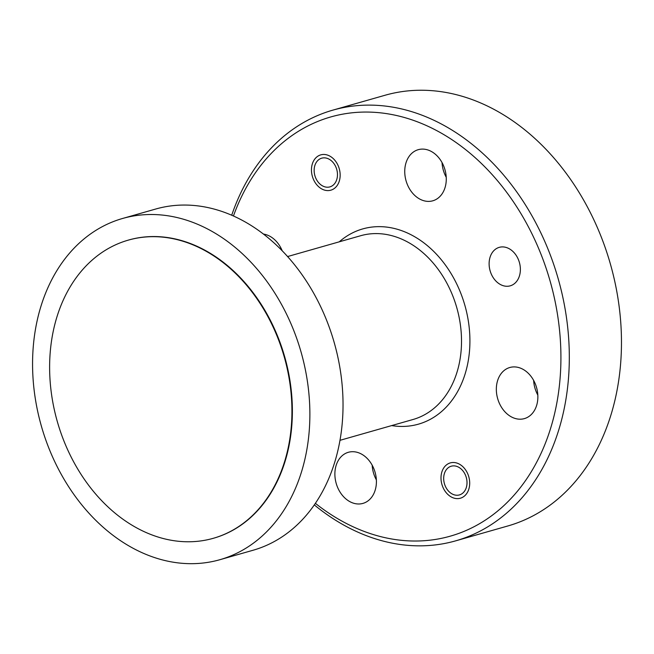 <?xml version="1.0" encoding="UTF-8"?>
<svg xmlns="http://www.w3.org/2000/svg" width="654" height="654" viewBox="0 0 654 654"><rect width="100%" height="100%" fill="white"/><g stroke="black" fill="none" stroke-linecap="round" stroke-linejoin="round"><path stroke-width="0.98" d="M334.431 164.309A14.928 11.363 -105.9 0 0 317.95 160.353A14.928 11.363 -105.9 0 0 317.182 180.749A14.928 11.363 -105.9 0 0 333.663 184.706A14.928 11.363 -105.9 0 0 334.431 164.309M463.972 472.335A14.928 11.363 -105.9 0 0 447.491 468.387A14.928 11.363 -105.9 0 0 446.723 488.783A14.928 11.363 -105.9 0 0 463.204 492.732A14.928 11.363 -105.9 0 0 463.972 472.335M213.506 538.242A155.023 117.982 -105.9 0 0 213.735 538.177A155.023 117.982 -105.9 0 0 292.256 404.36A155.023 117.982 -105.9 0 0 203.468 249.444A155.023 117.982 -105.9 0 0 128.707 240.01A155.023 117.982 -105.9 0 0 128.486 240.075M138.534 528.873A155.023 117.982 -105.9 0 0 213.286 538.307A155.023 117.982 -105.9 0 0 291.815 404.491A155.023 117.982 -105.9 0 0 203.018 249.566A155.023 117.982 -105.9 0 0 128.266 240.141A155.023 117.982 -105.9 0 0 49.737 373.957A155.023 117.982 -105.9 0 0 138.534 528.873M455.707 540.833L507.864 525.963A223.938 170.424 -105.9 0 0 621.3 332.657A223.938 170.424 -105.9 0 0 493.034 108.875A223.938 170.424 -105.9 0 0 385.051 95.255L332.894 110.125A223.938 170.424 74.1 0 1 440.878 123.745A223.938 170.424 74.1 0 1 569.144 347.536A223.938 170.424 74.1 0 1 455.707 540.833A223.938 170.424 74.1 0 1 347.724 527.214A223.938 170.424 74.1 0 1 314.312 504.904M315.383 503.335A217.962 165.879 -105.9 0 0 345.247 522.898A217.962 165.879 -105.9 0 0 554.78 412.862A217.962 165.879 -105.9 0 0 435.907 130.187A217.962 165.879 -105.9 0 0 233.453 216M219.875 559.71L253.033 550.259A177.422 135.018 -105.9 0 0 342.9 397.109A177.422 135.018 -105.9 0 0 241.277 219.809A177.422 135.018 -105.9 0 0 155.726 209.027L122.568 218.477A177.422 135.018 -105.9 0 0 32.7 371.627A177.422 135.018 -105.9 0 0 134.323 548.919A177.422 135.018 -105.9 0 0 219.875 559.71A177.422 135.018 -105.9 0 0 309.743 406.567A177.422 135.018 -105.9 0 0 208.119 229.268A177.422 135.018 -105.9 0 0 122.568 218.477M459.165 464.021A18.361 13.971 -105.9 0 0 450.312 462.901A18.361 13.971 -105.9 0 0 441.009 478.753A18.361 13.971 -105.9 0 0 451.53 497.105A18.361 13.971 -105.9 0 0 460.383 498.217A18.361 13.971 -105.9 0 0 469.686 482.366A18.361 13.971 -105.9 0 0 459.165 464.021M329.624 155.987A18.361 13.971 -105.9 0 0 320.771 154.867A18.361 13.971 -105.9 0 0 311.468 170.719A18.361 13.971 -105.9 0 0 321.989 189.071A18.361 13.971 -105.9 0 0 330.842 190.183A18.361 13.971 -105.9 0 0 340.145 174.34A18.361 13.971 -105.9 0 0 329.624 155.987M508.902 248.569A20.004 15.222 -105.9 0 0 499.255 247.351A20.004 15.222 -105.9 0 0 489.127 264.617A20.004 15.222 -105.9 0 0 500.588 284.613A20.004 15.222 -105.9 0 0 510.234 285.831A20.004 15.222 -105.9 0 0 520.363 268.557A20.004 15.222 -105.9 0 0 508.902 248.569M537.825 395.09A26.577 20.225 74.1 0 1 533.639 380.399M522.636 369.118A26.577 20.225 -105.9 0 0 509.818 367.499A26.577 20.225 -105.9 0 0 496.353 390.438A26.577 20.225 -105.9 0 0 511.575 416.99A26.577 20.225 -105.9 0 0 524.394 418.609A26.577 20.225 -105.9 0 0 537.85 395.67A26.577 20.225 -105.9 0 0 522.636 369.118M446.224 177.275A26.577 20.225 74.1 0 1 442.039 162.584M431.035 151.303A26.577 20.225 -105.9 0 0 418.217 149.692A26.577 20.225 -105.9 0 0 404.761 172.623A26.577 20.225 -105.9 0 0 419.982 199.184A26.577 20.225 -105.9 0 0 432.793 200.803A26.577 20.225 -105.9 0 0 446.257 177.863A26.577 20.225 -105.9 0 0 431.035 151.303M280.738 249.305A26.577 20.225 74.1 0 1 280.574 247.376M282.226 250.817A26.577 20.225 -105.9 0 0 269.571 236.094A26.577 20.225 -105.9 0 0 263.431 234.058M376.369 479.881A26.577 20.225 74.1 0 1 372.175 465.182M361.172 453.909A26.577 20.225 -105.9 0 0 348.361 452.29A26.577 20.225 -105.9 0 0 334.897 475.229A26.577 20.225 -105.9 0 0 350.119 501.781A26.577 20.225 -105.9 0 0 362.929 503.4A26.577 20.225 -105.9 0 0 376.393 480.461A26.577 20.225 -105.9 0 0 361.172 453.909M231.712 215.231A223.938 170.424 74.1 0 1 332.894 110.125M339.271 241.817A101.517 77.262 74.1 0 1 411.693 235.088A101.517 77.262 74.1 0 1 469.27 353.438A101.517 77.262 74.1 0 1 391.672 425.591M339.99 440.322L413.05 419.492A95.549 72.717 -105.9 0 0 461.446 337.014A95.549 72.717 -105.9 0 0 406.723 241.53A95.549 72.717 -105.9 0 0 360.648 235.726L287.58 256.556M213.735 538.177L213.286 538.307M128.707 240.01L128.266 240.141"/></g></svg>
